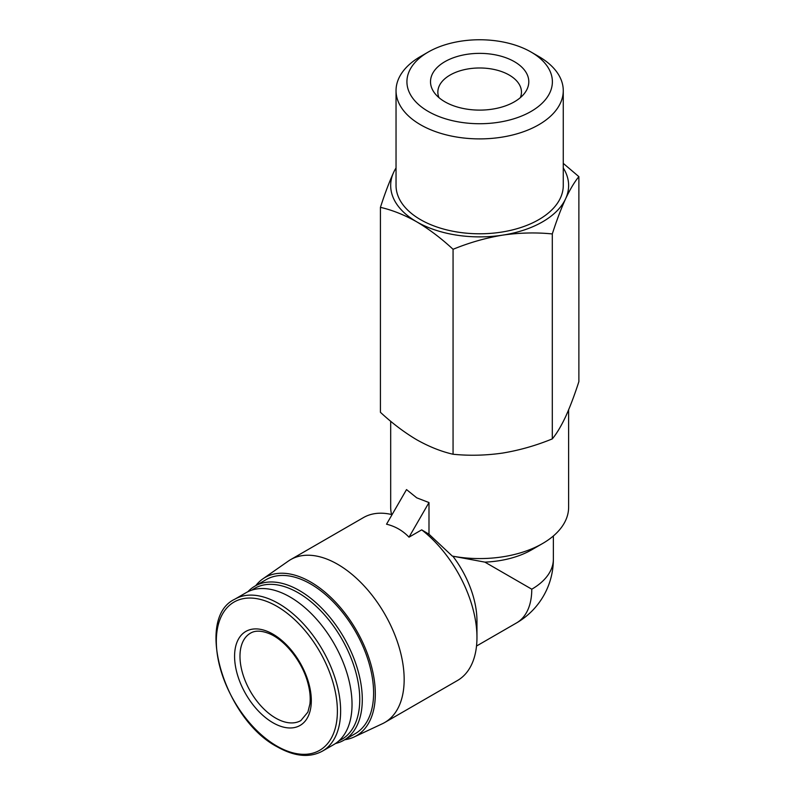 <?xml version="1.0" encoding="UTF-8"?>
<svg xmlns="http://www.w3.org/2000/svg" width="795" height="795" viewBox="0 0 795 795"><rect width="100%" height="100%" fill="white"/><g stroke="black" fill="none" stroke-linecap="round" stroke-linejoin="round"><path stroke-width="1.19" d="M484.88 562.125L452.325 556.093A88.97 51.367 0 0 0 542.568 543.532L531.775 549.762A73.716 42.562 0 0 1 484.88 562.125L531.775 589.194A73.716 42.562 0 0 0 553.37 559.104L553.37 535.969M542.568 543.532A88.97 51.367 0 0 0 568.624 507.22L568.624 409.832M390.683 421.261L390.683 507.22A88.97 51.367 0 0 0 391.587 514.524M428.992 502.559L416.739 497.829L406.523 489.591L386.539 524.203C395.294 526.33 402.787 530.653 409.008 537.172L421.688 529.848L428.992 534.21L428.992 502.559L409.008 537.172M452.325 556.093L428.992 534.21M380.427 207.356L380.427 412.307C392.223 423.258 404.337 432.41 416.739 439.764C429.161 446.74 441.265 451.56 453.061 454.243C469.269 455.883 485.805 455.485 502.678 453.061C519.542 450.258 536.078 445.538 552.296 438.89C556.639 433.682 561.071 426.299 565.593 416.739C570.104 406.811 574.537 395.105 578.879 381.6L578.879 176.649C574.547 181.866 570.114 189.25 565.593 198.81C561.071 208.737 556.639 220.444 552.296 233.939C536.088 232.309 519.552 232.697 502.678 235.131C485.815 237.924 469.279 242.644 453.061 249.292C441.265 238.341 429.151 229.189 416.739 221.835C404.327 214.859 392.223 210.029 380.427 207.356C384.76 193.861 389.192 182.144 393.714 172.217A88.97 51.367 0 0 0 416.739 221.835A88.97 51.367 0 0 0 502.678 235.131A88.97 51.367 0 0 0 565.593 198.81A88.97 51.367 0 0 0 563.267 167.964M563.267 163.373L578.879 176.649M552.296 438.89L552.296 233.939M453.061 454.243L453.061 249.292M444.902 101.8A49.141 28.372 0 0 0 524.511 93.323A49.141 28.372 0 0 0 479.653 53.364A49.141 28.372 0 0 0 434.795 93.323A49.141 28.372 0 0 0 444.902 101.8M428.227 111.429A72.733 41.986 0 0 0 531.08 111.429A72.733 41.986 0 0 0 531.08 52.053A72.733 41.986 0 0 0 428.227 52.053A72.733 41.986 0 0 0 428.227 111.429M428.227 52.053L420.535 56.495A83.614 48.276 0 0 0 396.039 90.62A83.614 48.276 0 0 0 420.535 124.755A83.614 48.276 0 0 0 511.652 135.22A83.614 48.276 0 0 0 563.267 90.62A83.614 48.276 0 0 0 538.771 56.495L531.08 52.053M396.039 90.62L396.039 185.513A83.614 48.276 0 0 0 420.535 219.649A83.614 48.276 0 0 0 511.652 230.113A83.614 48.276 0 0 0 563.267 185.513L563.267 90.62M396.039 167.964A88.97 51.367 0 0 0 393.714 172.217M344.742 739.728A91.385 52.758 -120 0 0 354.073 736.995L382.296 723.778A94.049 54.299 -120 0 0 384.681 722.536L457.473 680.51A94.049 54.299 -120 0 0 476.96 637.451L476.96 620.845A73.716 42.562 -120 0 0 453.18 556.609M392.054 514.633A94.049 54.299 -120 0 0 363.424 517.605L290.632 559.63A94.049 54.299 -120 0 0 288.366 561.071L262.797 578.909A91.385 52.758 -120 0 0 255.771 585.627M476.96 637.451A94.049 54.299 -120 0 0 421.688 529.848M384.681 722.536A94.049 54.299 -120 0 0 384.681 613.929A94.049 54.299 -120 0 0 290.632 559.63M354.073 736.995A91.385 52.758 -120 0 0 356.389 630.266A91.385 52.758 -120 0 0 262.797 578.909M335.52 743.504A88.97 51.367 -120 0 0 343.867 740.225L355.176 733.696A88.97 51.367 -120 0 0 355.176 630.962A88.97 51.367 -120 0 0 266.216 579.605L254.897 586.134A88.97 51.367 -120 0 0 247.891 591.719M343.867 740.225A88.97 51.367 -120 0 0 343.867 637.501A88.97 51.367 -120 0 0 254.897 586.134M338.998 740.781A87.172 50.324 -120 0 0 341.701 638.753A87.172 50.324 -120 0 0 251.985 590.069M322.472 751.106L333.87 744.527A87.698 50.632 -120 0 0 333.87 643.264A87.698 50.632 -120 0 0 246.182 592.633L234.783 599.211C194.238 618.182 224.299 719.356 277.356 746.893C294.647 756.611 309.682 758.023 322.472 751.106A87.698 50.632 -120 0 0 322.472 649.843A87.698 50.632 -120 0 0 234.783 599.211M272.953 722.744A54.259 31.323 -120 0 0 306.174 675.472A54.259 31.323 -120 0 0 239.722 637.103A54.259 31.323 -120 0 0 272.953 722.744M520.347 97.646A41.807 24.138 0 0 0 521.46 92.121A41.807 24.138 0 0 0 479.653 67.982A41.807 24.138 0 0 0 437.846 92.121A41.807 24.138 0 0 0 438.959 97.646M553.37 559.104A73.716 73.716 0 0 1 516.511 622.942A73.716 42.562 -120 0 0 531.775 589.194M276.859 746.078A85.592 49.419 -120 0 0 329.279 671.507A85.592 49.419 -120 0 0 224.438 610.977A85.592 49.419 -120 0 0 276.859 746.078M275.646 718.074A50.443 29.127 -120 0 0 300.868 720.568L307.884 712.111L309.911 704.032C310.666 697.652 309.941 690.477 307.735 682.498C302.17 661.579 284.948 640.025 269.455 633.714C261.456 630.495 255.116 630.326 250.425 633.198A50.443 29.127 -120 0 0 242.694 673.623A50.443 29.127 -120 0 0 275.646 718.074M516.511 622.942L476.513 646.037"/></g></svg>
